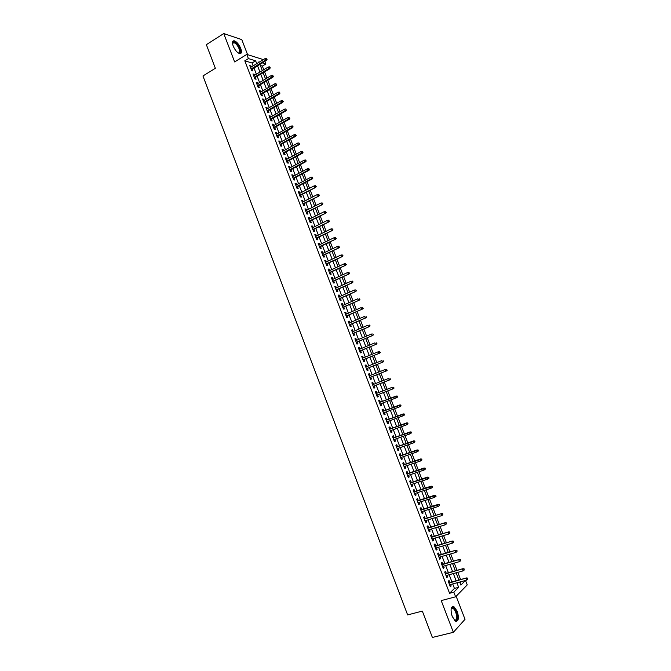 <?xml version="1.0" encoding="UTF-8"?>
<svg xmlns="http://www.w3.org/2000/svg" width="671" height="671" viewBox="0 0 671 671"><rect width="100%" height="100%" fill="white"/><g stroke="black" fill="none" stroke-linecap="round" stroke-linejoin="round"><path stroke-width="1.01" d="M457.203 611.214L453.764 606.458C450.82 606.416 450.308 609.771 452.237 616.523L455.668 621.287C458.637 621.296 459.149 617.941 457.203 611.214M240.746 48.429C238.893 44.236 236.712 41.686 234.204 40.78C232.325 40.713 231.99 42.458 233.181 46.005C235.043 50.208 237.215 52.757 239.715 53.655C241.602 53.722 241.954 51.977 240.746 48.429M465.523 580.465L467.242 584.902L455.617 596.804L453.822 592.158L458.654 587.301L456.917 582.789M247.591 54.661L241.803 39.631L223.753 33.55L206.358 44.672L215.349 68.266L202.952 75.974L407.632 614.921L422.336 611.096L432.384 637.45L453.37 632.317L465.02 619.316L456.146 596.259M264.869 61.363L265.875 63.963L262.369 62.881M263.753 69.725L262.353 66.093L265.875 63.963M460.6 579.543L457.815 572.338M457.035 570.325L454.259 563.12M453.487 561.124L450.702 553.91M449.939 551.939L447.154 544.718M446.4 542.764L443.606 535.542M442.86 533.613L440.067 526.383M439.337 524.47L436.536 517.232M435.815 515.353L433.013 508.106M432.292 506.244L429.499 498.998M428.786 497.152L425.984 489.897M425.28 488.077L422.478 480.822M421.782 479.019L418.981 471.755M418.293 469.977L415.483 462.705M414.804 460.943L411.994 453.671M411.323 451.935L408.513 444.655M407.851 442.935L405.041 435.655M404.387 433.952L401.568 426.672M400.923 424.995L398.104 417.697M397.467 416.045L394.649 408.74M394.02 407.104L391.201 399.807M390.572 398.188L387.754 390.891M387.133 389.272L384.324 382M383.695 380.373L380.893 373.118M380.264 371.482L377.479 364.261M376.834 362.608L374.057 355.42M373.42 353.743L370.652 346.588M369.998 344.902L367.247 337.773M366.592 336.07L363.85 328.975M363.187 327.263L360.461 320.193M359.79 318.465L357.073 311.419M356.402 309.675L353.692 302.663M353.013 300.91L350.321 293.923M349.633 292.153L346.949 285.2M346.261 283.422L343.586 276.494M342.889 274.699L340.231 267.796M339.534 265.984L336.884 259.123M336.171 257.295L333.537 250.459M332.824 248.614L330.191 241.803M329.478 239.95L326.861 233.172M326.14 231.302L323.531 224.55M322.801 222.671L320.21 215.945M319.48 214.049L316.888 207.356M316.158 205.443L313.583 198.775M312.837 196.855L310.279 190.212M309.524 188.274L306.974 181.665M306.219 179.719L303.678 173.135M302.923 171.172L300.39 164.613M299.627 162.634L297.11 156.108M296.339 154.12L293.831 147.62M293.051 145.615L290.56 139.149M289.78 137.127L287.289 130.686M286.509 128.656L284.026 122.239M283.237 120.193L280.772 113.802M279.975 111.747L277.526 105.381M276.72 103.317L274.28 96.976M273.474 94.896L271.034 88.589M270.228 86.492L267.804 80.21M266.991 78.104L264.575 71.847M449.813 582.478L449.042 580.474L448.228 581.262L450.35 586.781L451.164 585.984L450.593 584.5M446.282 573.302L445.519 571.315L444.688 572.078L446.811 577.588L447.632 576.808L447.054 575.307M442.759 564.152L441.996 562.172L441.166 562.91L443.279 568.412L444.11 567.658L443.523 566.139M439.245 555.018L438.482 553.038L437.643 553.76L439.757 559.245L440.587 558.515L440 556.98M435.731 545.892L434.976 543.921L434.129 544.626L436.234 550.103L437.081 549.39L436.477 547.83M432.225 536.792L431.47 534.821L430.614 535.508L432.72 540.977L433.575 540.281L432.963 538.704M428.727 527.7L427.972 525.745L427.108 526.399L429.214 531.86L430.069 531.189L429.457 529.595M425.229 518.624L424.483 516.67L423.611 517.316L425.716 522.759L426.58 522.113L425.959 520.503M421.749 509.566L421.002 507.62L420.121 508.241L422.218 513.684L423.091 513.055L422.462 511.419M418.268 500.524L417.521 498.587L416.641 499.182L418.729 504.617L419.61 504.005L418.972 502.361M414.787 491.499L414.049 489.57L413.16 490.14L415.248 495.567L416.129 494.98L415.492 493.311M411.323 482.483L410.585 480.562L409.687 481.115L411.768 486.534L412.657 485.963L412.011 484.277M407.859 473.491L407.121 471.57L406.215 472.107L408.295 477.509L409.193 476.964L408.538 475.261M404.403 464.508L403.665 462.604L402.759 463.116L404.831 468.509L405.737 467.981L405.074 466.261M400.948 455.542L400.218 453.646L399.304 454.133L401.375 459.526L402.29 459.014L401.619 457.278M397.509 446.592L396.779 444.697L395.848 445.175L397.92 450.551L398.842 450.065L398.163 448.303M394.062 437.66L393.34 435.773L392.409 436.225L394.473 441.593L395.404 441.132L394.716 439.354M390.631 428.744L389.91 426.865L388.97 427.293L391.034 432.652L391.965 432.208L391.277 430.413M387.209 419.845L386.479 417.966L385.54 418.377L387.595 423.728L388.534 423.3L387.838 421.489M383.787 410.954L383.066 409.084L382.109 409.478L384.164 414.821L385.112 414.41L384.408 412.581M380.365 402.08L379.652 400.218L378.696 400.595L380.742 405.921L381.698 405.536L380.985 403.69M376.951 393.214L376.246 391.369L375.282 391.721L377.328 397.039L378.285 396.678L377.572 394.816M373.546 384.357L372.841 382.537L371.868 382.864L373.915 388.182L374.879 387.83L374.166 385.976M370.14 375.508L369.444 373.713L368.471 374.024L370.509 379.333L371.482 379.006L370.769 377.144M366.743 366.685L366.056 364.907L365.074 365.2L367.112 370.493L368.094 370.191L367.373 368.329M363.346 357.869L362.675 356.116L361.686 356.393L363.716 361.677L364.705 361.392L363.984 359.53M359.958 349.071L359.295 347.343L358.297 347.603L360.327 352.871L361.325 352.611L360.604 350.748M356.578 340.289L355.924 338.587L354.917 338.821L356.947 344.089L357.945 343.837L357.232 341.975M353.206 331.516L352.56 329.838L351.545 330.057L353.567 335.315L354.573 335.089L353.86 333.227M349.834 322.768L349.197 321.107L348.182 321.308L350.195 326.551L351.21 326.349L350.497 324.487M346.471 314.028L345.842 312.392L344.819 312.569L346.832 317.811L347.855 317.626L347.133 315.764M343.116 305.305L342.495 303.695L341.464 303.854L343.477 309.079L344.5 308.912L343.787 307.05M339.761 296.599L339.149 295.014L338.109 295.148L340.122 300.373L341.153 300.222L340.44 298.36M336.414 287.901L335.81 286.341L334.77 286.458L336.775 291.667L337.815 291.541L337.094 289.679M333.068 279.22L332.481 277.685L331.432 277.786L333.428 282.986L334.477 282.877L333.764 281.015M329.738 270.556L329.151 269.046L328.094 269.121L330.098 274.322L331.147 274.229L330.434 272.359M326.408 261.908L325.829 260.415L324.764 260.482L326.76 265.666L327.825 265.59L327.104 263.728M323.078 253.277L322.516 251.801L321.443 251.851L323.439 257.027L324.504 256.968L323.791 255.106M319.765 244.655L319.203 243.204L318.129 243.229L320.117 248.396L321.191 248.362L320.478 246.5M316.452 236.049L315.898 234.624L314.816 234.632L316.804 239.79L317.886 239.773L317.165 237.911M313.147 227.461L312.602 226.052L311.512 226.043L313.5 231.193L314.582 231.193L313.869 229.331M309.843 218.88L309.314 217.505L308.215 217.471L310.195 222.613L311.285 222.629L310.572 220.767M306.546 210.317L306.026 208.966L304.919 208.916L306.899 214.049L307.997 214.083L307.276 212.221M303.258 201.77L302.738 200.436L301.631 200.369L303.611 205.494L304.709 205.552L303.988 203.69M299.971 193.24L299.467 191.923L298.352 191.839L300.323 196.955L301.43 197.031L300.709 195.169M296.691 184.718L296.196 183.426L295.072 183.326L297.043 188.434L298.159 188.526L297.438 186.664M293.42 176.213L292.925 174.946L291.801 174.829L293.764 179.92L294.888 180.038L294.166 178.176M290.149 167.725L289.671 166.483L288.538 166.341L290.493 171.432L291.625 171.558L290.904 169.696M286.886 159.253L286.416 158.029L285.276 157.87L287.23 162.952L288.362 163.095L287.649 161.233M283.632 150.79L283.162 149.591L282.021 149.407L283.976 154.481L285.116 154.649L284.395 152.787M280.377 142.344L279.924 141.162L278.775 140.969L280.721 146.035L281.87 146.219L281.149 144.349M277.131 133.906L276.687 132.749L275.529 132.539L277.475 137.597L278.624 137.798L277.911 135.936M273.885 125.494L273.449 124.353L272.292 124.127L274.229 129.167L275.387 129.394L274.674 127.524M270.656 117.09L270.22 115.974L269.054 115.722L271 120.763L272.158 120.998L271.445 119.136M267.427 108.694L266.999 107.603L265.825 107.335L267.763 112.367L268.937 112.619L268.215 110.757M264.198 100.323L263.787 99.249L262.604 98.964L264.542 103.988L265.716 104.257L264.995 102.395M260.977 91.961L260.574 90.904L259.392 90.602L261.321 95.617L262.504 95.911L261.782 94.041M257.765 83.607L257.37 82.575L256.179 82.256L258.1 87.264L259.291 87.574L258.578 85.712M254.561 75.278L254.166 74.263L252.975 73.927L254.896 78.926L256.087 79.253L255.374 77.383M262.353 66.093L260.34 65.49M460.012 582.881L461.296 581.606M253.152 65.859L252.053 62.99L244.806 60.809L449.57 593.29L454.443 588.433L452.715 583.929M451.935 581.9L449.167 574.728M448.396 572.724L445.628 565.544M444.865 563.556L442.097 556.376M441.342 554.414L438.574 547.217M437.827 545.28L435.051 538.083M434.313 536.163L431.545 528.966M430.807 527.062L428.031 519.857M427.31 517.978L424.533 510.774M423.82 508.912L421.036 501.698M420.331 499.861L417.547 492.64M416.85 490.828L414.066 483.598M413.378 481.803L410.593 474.573M409.906 472.795L407.121 465.565M406.441 463.812L403.657 456.565M402.986 454.837L400.193 447.591M399.539 445.88L396.746 438.624M396.091 436.938L393.298 429.675M392.652 428.006L389.859 420.742M389.222 419.098L386.421 411.826M385.791 410.199L382.99 402.927M382.369 401.317L379.568 394.045M378.956 392.443L376.163 385.196M375.542 383.577L372.757 376.356M372.128 374.72L369.36 367.532M368.723 365.88L365.963 358.725M365.326 357.056L362.575 349.926M361.929 348.249L359.195 341.153M358.549 339.459L355.823 332.388M355.169 330.686L352.451 323.64M351.789 321.921L349.088 314.909M348.417 313.172L345.733 306.194M345.053 304.441L342.378 297.488M341.698 295.726L339.031 288.798M338.343 287.02L335.693 280.126M334.997 278.331L332.355 271.47M331.659 269.658L329.025 262.822M328.329 261.002L325.703 254.192M324.999 252.363L322.382 245.578M321.669 243.732L319.069 236.98M318.356 235.118L315.764 228.392M315.043 226.521L312.46 219.82M311.738 217.932L309.163 211.264M308.434 209.36L305.875 202.726M305.137 200.805L302.587 194.196M301.849 192.267L299.308 185.682M298.561 183.737L296.037 177.186M295.282 175.223L292.766 168.698M292.011 166.727L289.503 160.226M288.74 158.247L286.249 151.772M285.477 149.776L282.994 143.326M282.223 141.321L279.748 134.905M278.968 132.875L276.511 126.484M275.722 124.454L273.273 118.088M272.485 116.041L270.044 109.7M269.247 107.637L266.823 101.329M266.018 99.258L263.602 92.975M262.797 90.887L260.39 84.63M259.576 82.525L257.178 76.301M256.364 74.187L253.974 67.981M251.357 66.957L250.971 65.968L249.771 65.607L251.692 70.598L252.892 70.941L252.17 69.079M455.617 596.804L441.208 600.595L453.37 632.317M449.57 593.29L453.822 592.158M244.806 60.809L248.404 58.595L246.794 54.41L263.393 59.618M223.753 33.55L234.64 61.933L246.794 54.41M459.694 582.042L460.868 585.078L465.431 580.49M259.484 62L258.922 61.824L259.09 62.244M259.912 64.374L262.311 70.598M263.133 72.72L265.54 78.968M266.353 81.074L268.777 87.347M269.583 89.444L272.015 95.743M272.82 97.832L275.261 104.156M276.058 106.228L278.515 112.585M279.304 114.64L281.77 121.023M282.558 123.07L285.032 129.478M285.821 131.508L288.304 137.949M289.084 139.962L291.575 146.429M292.346 148.434L294.854 154.926M295.626 156.913L298.142 163.439M298.905 165.41L301.43 171.961M302.185 173.923L304.726 180.499M305.481 182.453L308.023 189.054M308.777 190.992L311.336 197.626M312.074 199.547L314.649 206.207M315.387 208.119L317.962 214.804M318.7 216.699L321.292 223.418M322.013 225.297L324.621 232.049M325.343 233.911L327.951 240.688M328.673 242.541L331.298 249.344M332.002 251.189L334.644 258.016M335.349 259.845L337.991 266.706M338.696 268.517L341.354 275.404M342.042 277.207L344.718 284.118M345.406 285.905L348.081 292.85M348.769 294.619L351.461 301.598M352.141 303.351L354.842 310.363M355.513 312.099L358.23 319.136M358.893 320.864L361.619 327.926M362.281 329.637L365.024 336.733M365.678 338.436L368.421 345.557M369.075 347.243L371.835 354.397M372.48 356.066L375.248 363.246M375.886 364.898L378.67 372.111M379.308 373.755L382.101 380.994M382.73 382.621L385.531 389.893M386.16 391.503L388.97 398.8M389.599 400.411L392.409 407.708M393.047 409.344L395.856 416.641M396.494 418.293L399.312 425.582M399.958 427.259L402.768 434.54M403.422 436.234L406.232 443.514M406.894 445.225L409.696 452.497M410.367 454.242L413.168 461.505M413.848 463.267L416.657 470.522M417.337 472.309L420.138 479.564M420.834 481.359L423.636 488.614M424.34 490.434L427.133 497.681M427.846 499.526L430.639 506.764M431.361 508.626L434.154 515.865M434.875 517.752L437.668 524.982M438.406 526.886L441.191 534.108M441.937 536.037L444.722 543.258M445.477 545.204L448.262 552.418M449.016 554.389L451.801 561.602M452.573 563.59L455.349 570.795M456.129 572.808L458.905 580.004M256.725 63.678L255.617 60.809L248.404 58.595M456.129 580.759L453.361 573.571M452.581 571.558L449.813 564.37M449.042 562.382L446.265 555.177M445.51 553.214L442.726 546.009M441.979 544.064L439.195 536.85M438.457 534.93L435.672 527.708M434.942 525.804L432.158 518.591M431.428 516.704L428.643 509.482M427.922 507.62L425.137 500.39M424.424 498.545L421.64 491.315M420.935 489.495L418.142 482.248M417.446 480.453L414.653 473.206M413.973 471.428L411.172 464.181M410.493 462.42L407.7 455.164M407.029 453.428L404.227 446.165M403.565 444.454L400.763 437.182M400.109 435.496L397.307 428.215M396.662 426.546L393.852 419.266M393.214 417.614L390.405 410.333M389.776 408.698L386.966 401.417M386.345 399.799L383.535 392.518M382.915 390.908L380.113 383.644M379.492 382.025L376.699 374.787M376.07 373.151L373.294 365.947M372.657 364.294L369.889 357.123M369.243 355.454L366.492 348.308M365.846 346.63L363.095 339.518M362.441 337.823L359.715 330.736M359.052 329.025L356.335 321.971M355.664 320.243L352.954 313.214M352.283 311.478L349.591 304.483M348.912 302.73L346.228 295.76M345.548 293.999L342.873 287.054M342.185 285.276L339.518 278.364M338.821 276.569L336.171 269.692M335.475 267.88L332.833 261.027M332.128 259.207L329.495 252.38M328.79 250.543L326.165 243.749M325.452 241.895L322.843 235.135M322.122 233.265L319.53 226.53M318.8 224.651L316.217 217.941M315.487 216.054L312.912 209.369M312.174 207.465L309.608 200.814M308.87 198.893L306.311 192.267M305.565 190.329L303.024 183.737M302.277 181.791L299.744 175.223M298.981 173.261L296.465 166.718M295.701 164.747L293.193 158.23M292.422 156.242L289.922 149.759M289.151 147.763L286.66 141.304M285.88 139.291L283.405 132.858M282.625 130.828L280.151 124.429M279.362 122.39L276.905 116.016M276.116 113.961L273.667 107.612M272.871 105.54L270.43 99.224M269.633 97.144L267.201 90.845M266.395 88.757L263.98 82.491M263.166 80.386L260.759 74.145M259.945 72.023L257.547 65.808M252.053 62.99L255.617 60.809M454.443 588.433L458.654 587.301M250.107 66.496L250.971 65.968M253.303 74.791L254.166 74.263M256.498 83.095L257.37 82.575M259.702 91.424L260.574 90.904M262.915 99.761L263.787 99.249M266.127 108.106L266.999 107.603M269.348 116.477L270.22 115.974M272.569 124.856L273.449 124.353M275.798 133.244L276.687 132.749M279.035 141.656L279.924 141.162M282.281 150.078L283.162 149.591M285.527 158.507L286.416 158.029M288.773 166.962L289.671 166.483M292.036 175.425L292.925 174.946M295.299 183.904L296.196 183.426M298.561 192.392L299.467 191.923M301.841 200.897L302.738 200.436M305.12 209.419L306.026 208.966M308.4 217.958L309.314 217.505M311.696 226.504L312.602 226.052M314.993 235.068L315.898 234.624M318.289 243.648L319.203 243.204M321.602 252.246L322.516 251.801M324.915 260.851L325.829 260.415M328.228 269.474L329.151 269.046M331.558 278.113L332.481 277.685M334.888 286.76L335.81 286.341M338.218 295.425L339.149 295.014M341.564 304.114L342.495 303.695M344.911 312.803L345.842 312.392M348.257 321.518L349.197 321.107M351.621 330.241L352.56 329.838M354.984 338.981L355.924 338.587M358.348 347.737L359.295 347.343M361.728 356.511L362.675 356.116M365.108 365.292L366.056 364.907M368.496 374.091L369.444 373.713M371.885 382.915L372.841 382.537M375.29 391.738L376.246 391.369M380.734 405.905L381.698 405.536M384.147 414.77L385.112 414.41M387.57 423.661L388.534 423.3M390.992 432.56L391.965 432.208M394.431 441.476L395.404 441.132M397.861 450.409L398.842 450.065M401.308 459.35L402.29 459.014M404.756 468.316L405.737 467.981M408.211 477.291L409.193 476.964M411.675 486.29L412.657 485.963M415.139 495.299L416.129 494.98M418.612 504.324L419.61 504.005M422.093 513.365L423.091 513.055M425.582 522.415L426.58 522.113M429.071 531.491L430.069 531.189M432.569 540.583L433.575 540.281M436.075 549.683L437.081 549.39M439.58 558.8L440.587 558.515M443.095 567.934L444.11 567.658M446.618 577.085L447.632 576.808M450.149 586.253L451.164 585.984M251.306 69.608L266.421 60.424L265.573 60.155L251.063 68.979M266.58 59.3L266.253 58.461L266.58 59.3L265.573 60.155L264.986 58.645L250.493 67.477M266.421 60.424L267.05 59.451M266.253 58.461L264.986 58.645M232.518 43.54L232.762 42.533C234.783 41.367 237.089 43.397 239.69 48.614C240.822 52.128 240.319 53.571 238.188 52.942M238.163 52.925L238.264 52.95C239.782 52.992 240.059 51.6 239.094 48.757C237.618 45.402 235.865 43.355 233.852 42.634L232.518 43.565M240.361 53.663C241.107 52.799 241.04 51.164 240.168 48.765C238.322 44.605 236.158 42.072 233.667 41.174L232.862 41.216M451.13 608.966L451.952 607.674C455.139 608.043 456.884 611.549 457.186 618.184C456.733 620.65 455.684 621.203 454.032 619.853M454.082 619.903L454.401 620.079C455.534 620.499 456.246 619.803 456.54 617.983C456.599 613.462 455.374 610.207 452.883 608.203L451.147 608.899M456.288 621.455L457.647 618.805C457.714 613.193 456.196 609.151 453.101 606.676L452.296 606.517M254.502 77.911L269.658 68.794L268.811 68.534L254.267 77.291M269.826 67.687L269.499 66.848L269.826 67.687L268.811 68.534L268.232 67.025L253.688 75.798M269.658 68.794L270.296 67.83M269.499 66.848L268.232 67.025M257.706 86.224L272.904 77.173L272.057 76.939L257.471 85.628M273.072 76.083L272.745 75.244L273.072 76.083L272.057 76.939L271.478 75.42L256.901 84.127M272.904 77.173L273.542 76.217M272.745 75.244L271.478 75.42M260.91 94.561L276.15 85.578L275.311 85.351L260.683 93.974M276.326 84.496L275.999 83.657L276.326 84.496L275.311 85.351L274.724 83.833L260.105 92.472M276.15 85.578L276.788 84.621M275.999 83.657L274.724 83.833M264.122 102.906L279.404 93.99L278.574 93.772L263.904 102.336M279.581 92.925L279.262 92.078L279.581 92.925L278.574 93.772L277.987 92.254L263.326 100.835M279.404 93.99L280.05 93.043M279.262 92.078L277.987 92.254M267.343 111.26L282.659 102.42L281.837 102.21L267.125 110.715M282.852 101.363L282.525 100.524L282.852 101.363L281.837 102.21L281.25 100.692L266.546 109.205M282.659 102.42L283.313 101.48M282.525 100.524L281.25 100.692M270.564 119.639L285.93 110.858L285.108 110.665L270.354 119.103M286.123 109.818L285.796 108.979L286.123 109.818L285.108 110.665L284.512 109.147L269.776 117.593M285.93 110.858L286.576 109.927M285.796 108.979L284.512 109.147M273.793 128.027L289.201 119.312L288.379 119.136L273.592 127.507M289.394 118.289L289.067 117.442L289.394 118.289L288.379 119.136L287.792 117.61L273.005 125.989M289.201 119.312L289.847 118.39M289.067 117.442L287.792 117.61M277.022 136.423L292.472 127.784L291.659 127.624L276.829 135.919M292.682 126.777L292.346 125.922L292.682 126.777L291.659 127.624L291.071 126.089L276.251 134.41M292.472 127.784L293.126 126.869M292.346 125.922L291.071 126.089M280.26 144.844L295.752 136.272L294.946 136.121L280.075 144.357M295.961 135.274L295.634 134.426L295.961 135.274L294.946 136.121L294.351 134.586L279.488 142.831M295.752 136.272L296.414 135.357M295.634 134.426L294.351 134.586M283.506 153.273L299.04 144.768L298.234 144.634L283.33 152.795M299.258 143.787L298.93 142.931L299.258 143.787L298.234 144.634L297.639 143.099L282.743 151.277M299.04 144.768L299.702 143.862M298.93 142.931L297.639 143.099M286.76 161.719L302.336 153.282L301.531 153.156L286.584 161.258M302.554 152.317L302.227 151.461L302.554 152.317L301.531 153.156L300.935 151.621L285.997 159.732M302.336 153.282L302.998 152.384M302.227 151.461L300.935 151.621M290.015 170.174L305.632 161.803L304.835 161.694L289.847 169.729M305.859 160.855L305.531 160L305.859 160.855L304.835 161.694L304.24 160.159L289.26 168.203M305.632 161.803L306.303 160.914M305.531 160L304.24 160.159M293.277 178.645L308.937 170.35L308.14 170.249L293.11 178.218M309.172 169.411L308.836 168.555L309.172 169.411L308.14 170.249L307.544 168.715L292.522 176.691M308.937 170.35L309.608 169.469M308.836 168.555L307.544 168.715M296.54 187.134L312.241 178.905L311.453 178.821L296.381 186.723M312.485 177.983L312.149 177.127L312.485 177.983L311.453 178.821L310.858 177.278L295.794 185.196M312.241 178.905L312.921 178.025M312.149 177.127L310.858 177.278M299.811 195.638L315.563 187.477L299.66 195.244M315.806 186.563L315.471 185.708L315.806 186.563L314.774 187.41L314.179 185.859L299.073 193.709M315.563 187.477L316.242 186.605M315.471 185.708L314.179 185.859M303.091 204.152L318.876 196.066L302.948 203.774M319.128 195.169L318.8 194.305L319.128 195.169L318.104 196.007L317.5 194.456L302.353 202.239M318.876 196.066L319.564 195.202M318.8 194.305L317.5 194.456M306.37 212.682L322.206 204.663L306.236 212.321M322.466 203.783L322.13 202.919L322.466 203.783L321.434 204.621L320.83 203.07L305.64 210.778M322.206 204.663L322.894 203.808M322.13 202.919L320.83 203.07M309.658 221.22L325.536 213.277L309.524 220.876M325.804 212.413L325.469 211.55L325.804 212.413L324.764 213.252L324.168 211.692L308.937 219.333M325.536 213.277L326.232 212.43M325.469 211.55L324.168 211.692M312.954 229.784L328.874 221.908L312.829 229.457M329.142 221.053L328.807 220.189L329.142 221.053L328.111 221.891L327.507 220.331L312.233 227.914M328.874 221.908L329.57 221.061M328.807 220.189L327.507 220.331M316.251 238.356L332.22 230.556L316.133 238.046M332.497 229.717L332.162 228.845L332.497 229.717L331.457 230.547L330.853 228.987L315.538 236.494M332.22 230.556L332.917 229.717M332.162 228.845L330.853 228.987M319.555 246.945L335.567 239.212L319.446 246.651M335.852 238.39L335.517 237.517L335.852 238.39L334.812 239.22L334.208 237.66L318.851 245.1M335.567 239.212L336.272 238.381M335.517 237.517L334.208 237.66M322.868 255.542L338.922 247.884L322.759 255.265M339.207 247.079L338.872 246.207L339.207 247.079L338.167 247.909L337.563 246.349L322.164 253.713M338.922 247.884L339.627 247.062M338.872 246.207L337.563 246.349M326.181 264.164L342.277 256.574L326.081 263.896M342.579 255.777L342.235 254.913L342.579 255.777L341.539 256.616L340.927 255.047L325.485 262.344M342.277 256.574L342.99 255.76M342.235 254.913L340.927 255.047M329.511 272.795L345.649 265.28L329.411 272.543M345.951 264.5L345.607 263.628L345.951 264.5L344.902 265.33L344.298 263.762L328.815 270.992M345.649 265.28L346.362 264.466M345.607 263.628L344.298 263.762M332.833 281.443L349.021 273.994L332.749 281.208M349.323 273.231L348.987 272.359L349.323 273.231L348.283 274.062L347.67 272.493L332.145 279.648M349.021 273.994L349.734 273.198M348.987 272.359L347.67 272.493M336.171 290.098L352.392 282.734L336.087 289.889M352.711 281.979L352.376 281.107L352.711 281.979L351.663 282.81L351.059 281.233L335.483 288.32M352.392 282.734L353.114 281.937M339.509 298.771L355.781 291.482L339.434 298.578M356.1 290.744L355.764 289.864L356.1 290.744L355.051 291.575L354.439 289.998L338.83 297.01M355.781 291.482L356.502 290.694M342.847 307.469L359.17 300.239L342.78 307.284M359.497 299.526L359.153 298.645L359.497 299.526L358.448 300.348L357.836 298.771L342.176 305.716M359.17 300.239L359.899 299.459M346.202 316.167L362.566 309.021L346.144 316.007M362.894 308.316L362.558 307.435L362.894 308.316L361.845 309.146L361.233 307.561L345.531 314.439M362.566 309.021L363.296 308.249M349.557 324.89L365.963 317.819L349.499 324.747M366.307 317.123L365.963 316.242L366.307 317.123L365.25 317.953L364.638 316.368L348.895 323.17M365.963 317.819L366.702 317.048M352.921 333.621L369.369 326.626L352.871 333.495M369.721 325.947L369.377 325.066L369.721 325.947L368.664 326.777L368.052 325.183L352.267 331.919M369.369 326.626L370.107 325.863M356.284 342.378L372.782 335.45L356.242 342.26M373.135 334.787L372.791 333.906L373.135 334.787L372.078 335.617L371.466 334.024L355.638 340.683M372.782 335.45L373.529 334.695M359.656 351.143L376.205 344.29L359.622 351.042M376.565 343.644L376.221 342.755L376.565 343.644L375.508 344.466L374.888 342.873L359.019 349.465M376.205 344.29L376.951 343.544M363.036 359.916L379.627 353.139L363.011 359.841M379.996 352.51L379.652 351.629L379.996 352.51L378.93 353.34L378.318 351.738L362.399 358.255M379.627 353.139L380.373 352.409M366.425 368.715L383.057 362.013L366.4 368.656M383.426 361.401L383.082 360.512L383.426 361.401L382.369 362.223L381.749 360.621L365.787 367.071M383.057 362.013L383.812 361.283M369.813 377.521L386.496 370.895L369.796 377.479M386.873 370.3L386.53 369.411L386.873 370.3L385.808 371.122L385.188 369.52L369.184 375.894M386.496 370.895L387.251 370.174M390.321 379.216L389.977 378.327L390.321 379.216L389.255 380.038L373.202 386.32L389.935 379.794L389.255 380.038L388.635 378.427L372.59 384.735M389.935 379.794L390.698 379.081M393.776 388.148L393.432 387.251L393.776 388.148L392.711 388.97L376.607 395.185L393.382 388.719L392.711 388.97L392.09 387.36L375.995 393.583M393.382 388.719L394.145 388.006M397.609 396.947L397.257 396.049L397.609 396.947L396.838 397.643L380.029 404.051M397.232 397.098L396.167 397.911L395.546 396.301L396.217 396.041L379.409 402.449M396.888 396.2L379.409 402.457M397.257 396.049L396.217 396.041M401.073 405.905L400.721 405.007L401.073 405.905L400.302 406.592L383.443 412.942M400.704 406.056L399.639 406.878L399.01 405.259L399.673 404.982L382.822 411.315M400.352 405.158L382.831 411.34M400.721 405.007L399.673 404.982M404.538 414.871L404.194 413.973L404.538 414.871L403.766 415.559L386.873 421.849M404.177 415.039L403.103 415.852L402.483 414.233L403.137 413.94L386.236 420.197M403.825 414.133L386.253 420.239M404.194 413.973L403.137 413.94M408.018 423.854L407.666 422.956L408.018 423.854L406.584 424.844L390.304 430.765M407.658 424.03L406.584 424.844L405.955 423.225L406.609 422.915L389.666 429.096M407.305 423.133L389.683 429.155M407.666 422.956L406.609 422.915M411.499 432.862L411.147 431.956L411.499 432.862L410.065 433.852L393.743 439.698M411.138 433.038L410.065 433.852L409.436 432.233L410.09 431.906L393.097 438.012M410.786 432.141L393.122 438.088M411.147 431.956L410.09 431.906M414.988 441.879L414.636 440.973L414.988 441.879L413.554 442.877L397.19 448.647M414.628 442.063L413.554 442.877L412.925 441.25L413.571 440.914L396.527 446.936M414.284 441.157L396.569 447.037M414.636 440.973L413.571 440.914M418.478 450.912L418.134 450.006L418.478 450.912L417.052 451.918L400.637 457.614M418.125 451.105L417.052 451.918L416.423 450.291L417.06 449.939L399.975 455.886M417.773 450.199L400.017 455.995M418.134 450.006L417.06 449.939M421.984 459.954L421.631 459.048L421.984 459.954L420.558 460.977L404.093 466.597M421.631 460.163L420.558 460.977L419.92 459.341L420.558 458.972L403.422 464.844M421.279 459.258L403.472 464.978M421.631 459.048L420.558 458.972M425.489 469.021L425.137 468.115L425.489 469.021L424.064 470.044L407.557 475.588M425.137 469.239L424.064 470.044L423.426 468.417L424.055 468.031L406.878 473.818M424.785 468.324L406.936 473.969M425.137 468.115L424.055 468.031M429.004 478.104L428.652 477.19L429.004 478.104L427.578 479.136L411.029 484.605M428.652 478.322L427.578 479.136L426.941 477.5L427.57 477.098L410.333 482.81M428.299 477.417L410.4 482.977M428.652 477.19L427.57 477.098M432.518 487.196L432.166 486.29L432.518 487.196L431.092 488.236L414.502 493.63M432.174 487.431L431.092 488.236L430.463 486.601L431.084 486.19L413.806 491.818M431.822 486.517L413.873 492.002M432.166 486.29L431.084 486.19M436.041 496.314L435.689 495.399L436.041 496.314L434.623 497.362L417.983 502.671M435.705 496.548L434.623 497.362L433.986 495.718L434.598 495.29L417.278 500.843M435.353 495.634L417.354 501.044M435.689 495.399L434.598 495.29M439.572 505.439L439.22 504.525L439.572 505.439L438.155 506.496L421.463 511.73M439.237 505.691L438.155 506.496L437.517 504.852L438.129 504.407L420.751 509.876M438.884 504.768L420.834 510.103M439.22 504.525L438.129 504.407M442.424 513.927L442.776 514.842L442.759 513.667L441.057 513.994L441.694 515.647L424.961 520.805M424.332 519.169L441.661 513.541L424.24 518.935M442.759 513.667L441.661 513.541M441.694 515.647L442.776 514.842M445.972 523.095L446.324 524.009L446.299 522.826L444.596 523.162L445.234 524.814L428.459 529.897M427.83 528.262L445.2 522.692L427.729 528.002M446.299 522.826L445.2 522.692M445.234 524.814L446.324 524.009M449.52 532.271L449.88 533.193L449.847 532.002L448.153 532.346L448.79 533.999L431.965 539.006M431.327 537.362L448.74 531.851L431.227 537.085M449.847 532.002L448.74 531.851M448.79 533.999L449.88 533.193M453.084 541.472L453.437 542.394L453.403 541.195L451.709 541.539L452.346 543.2L435.471 548.123M434.842 546.488L452.296 541.036L434.724 546.186M453.403 541.195L452.296 541.036M452.346 543.2L453.437 542.394M456.649 550.69L457.001 551.612L456.968 550.405L455.265 550.757L455.911 552.418L438.993 557.265M438.356 555.622L455.852 550.237L438.238 555.303M456.968 550.405L455.852 550.237M455.911 552.418L457.001 551.612M460.214 559.924L460.574 560.847L460.532 559.622L458.838 559.983L459.476 561.644L442.516 566.416M441.879 564.772L459.417 559.446L441.753 564.437M460.532 559.622L459.417 559.446M459.476 561.644L460.574 560.847M463.795 569.167L464.147 570.098L464.114 568.865L462.411 569.234L463.057 570.895L446.039 575.592M445.41 573.94L462.982 568.681L445.276 573.588M464.114 568.865L462.982 568.681M463.057 570.895L464.147 570.098M467.377 578.436L467.737 579.367L467.687 578.117L465.993 578.494L466.639 580.163L449.578 584.777M448.941 583.124L466.563 577.924L448.798 582.755M467.687 578.117L466.563 577.924M466.639 580.163L467.737 579.367M451.256 612.942L452.153 616.305M232.686 43.129L232.762 42.533M232.518 43.472L233.852 42.634M451.692 608.253L451.952 607.674M451.331 608.605L452.883 608.203"/></g></svg>
